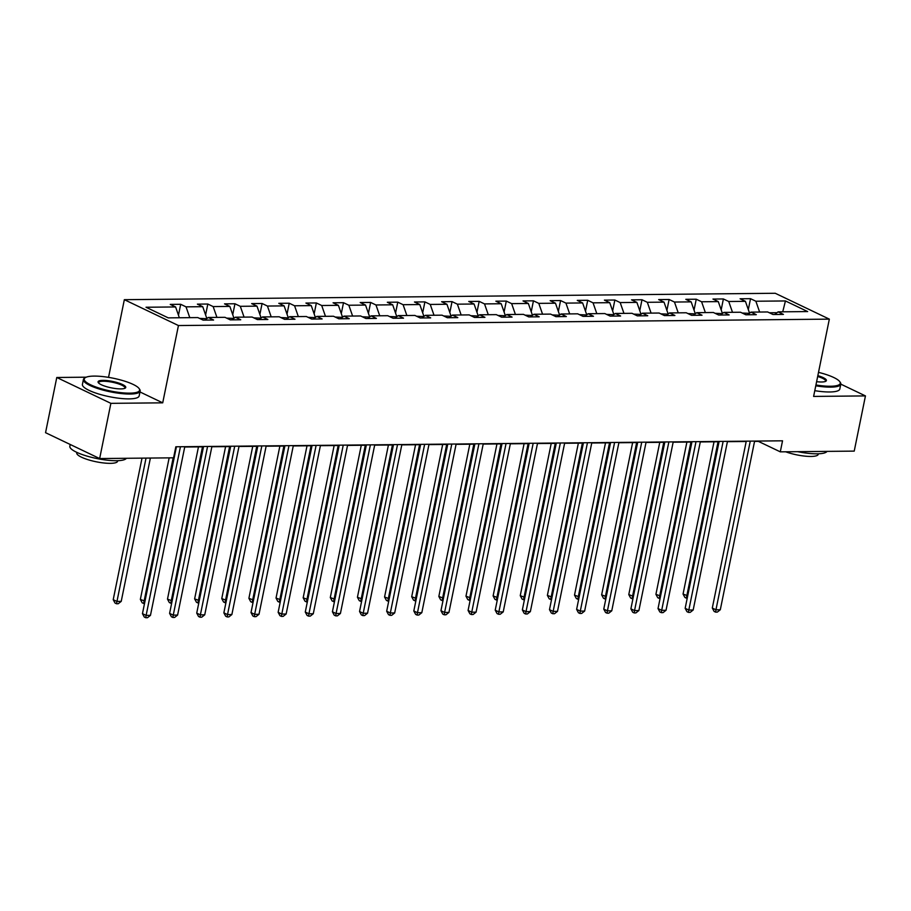 <?xml version="1.0" encoding="UTF-8"?>
<svg xmlns="http://www.w3.org/2000/svg" width="911" height="911" viewBox="0 0 911 911"><rect width="100%" height="100%" fill="white"/><g stroke="black" fill="none" stroke-linecap="round" stroke-linejoin="round"><path stroke-width="1.37" d="M109.935 377.598L106.109 376.995M86.215 377.188L56.778 377.484L45.55 432.691L99.652 458.552L173.58 457.823L175.823 446.777L782.538 440.81L780.294 451.845L854.222 451.116L865.45 395.909L840.807 384.135A28.958 6.696 -168.5 0 1 830.707 387.129A28.958 6.696 -168.5 0 1 815.778 385.808M108.614 376.972L124.34 299.685L775.238 293.274L829.34 319.135L178.442 325.546L124.34 299.685M785.441 300.949L755.868 301.234L750.527 298.683L740.096 298.785L745.426 301.336L728.732 301.507L723.391 298.956L712.96 299.059L718.289 301.609L701.595 301.769L696.255 299.218L685.824 299.32L691.164 301.871L674.459 302.042L669.118 299.491L658.687 299.594L664.028 302.145L647.322 302.304L641.993 299.753L631.551 299.856L636.891 302.406L620.186 302.577L614.857 300.026L604.414 300.129L609.755 302.68L593.05 302.839L587.72 300.288L577.278 300.391L582.619 302.942L565.925 303.112L560.584 300.55L550.142 300.664L555.482 303.215L538.788 303.374L533.447 300.824L523.016 300.926L528.346 303.477L511.652 303.636L506.311 301.085L495.88 301.188L501.209 303.739L484.515 303.91L479.175 301.359L468.744 301.461L474.073 304.012L457.379 304.172L452.038 301.621L441.607 301.723L446.948 304.274L430.243 304.445L424.902 301.894L414.471 301.996L419.812 304.547L403.106 304.707L397.777 302.156L387.334 302.258L392.675 304.809L375.97 304.98L370.64 302.429L360.198 302.532L365.539 305.083L348.833 305.242L343.504 302.691L333.062 302.794L338.402 305.344L321.708 305.515L316.368 302.964L305.925 303.067L311.266 305.618L294.572 305.777L289.231 303.226L278.8 303.329L284.13 305.88L267.435 306.05L262.095 303.5L251.664 303.602L256.993 306.153L240.299 306.312L234.958 303.762L224.527 303.864L229.857 306.415L213.163 306.586L207.822 304.035L197.391 304.137L202.732 306.688L186.026 306.848L180.685 304.297L170.255 304.399L175.595 306.95L146.022 307.246L168.25 317.871L197.812 317.575L203.153 320.125L213.595 320.023L208.255 317.472L224.949 317.313L230.289 319.863L240.732 319.761L235.391 317.21L252.085 317.039L257.426 319.59L267.857 319.488L262.527 316.937L279.221 316.777L284.562 319.328L294.993 319.226L289.664 316.675L306.358 316.504L311.699 319.055L322.13 318.952L316.789 316.402L333.494 316.242L338.835 318.793L349.266 318.691L343.925 316.14L360.631 315.969L365.96 318.52L376.402 318.417L371.062 315.866L387.767 315.707L393.096 318.258L403.539 318.155L398.198 315.605L414.904 315.434L420.233 317.985L430.675 317.882L425.335 315.331L442.029 315.172L447.369 317.723L457.812 317.62L452.471 315.069L469.165 314.899L474.506 317.449L484.937 317.347L479.607 314.796L496.301 314.637L501.642 317.187L512.073 317.085L506.744 314.534L523.438 314.363L528.779 316.914L539.21 316.812L533.88 314.261L550.574 314.101L555.915 316.652L566.346 316.55L561.005 313.999L577.711 313.828L583.051 316.379L593.482 316.276L588.142 313.726L604.847 313.566L610.176 316.117L620.619 316.015L615.278 313.464L631.983 313.304L637.313 315.855L647.755 315.753L642.414 313.19L659.12 313.031L664.449 315.582L674.892 315.479L669.551 312.928L686.245 312.769L691.586 315.32L702.028 315.217L696.687 312.667L713.381 312.496L718.722 315.047L729.153 314.944L723.824 312.393L740.518 312.234L745.858 314.785L756.289 314.682L750.96 312.131L767.654 311.961L772.995 314.511L783.426 314.409L778.096 311.858L807.658 311.573L785.441 300.949L782.731 311.813M206.695 318.702L199.509 318.383M204.918 320.114L208.255 317.472M186.026 306.848L189.795 317.654M202.732 306.688L206.774 318.315M233.831 318.429L226.645 318.121M232.054 319.841L235.391 317.21M213.163 306.586L216.932 317.381M229.857 306.415L233.911 318.041M260.967 318.167L253.782 317.848M259.191 319.579L262.527 316.937M240.299 306.312L244.068 317.119M256.993 306.153L261.047 317.78M288.104 317.893L280.918 317.586M286.316 319.305L289.664 316.675M267.435 306.05L271.193 316.857M284.13 305.88L288.183 317.506M315.24 317.632L308.055 317.313M313.452 319.044L316.789 316.402M294.572 305.777L298.33 316.584M311.266 305.618L315.32 317.244M342.377 317.358L335.191 317.051M340.589 318.77L343.925 316.14M321.708 305.515L325.466 316.322M338.402 305.344L342.456 316.971M369.513 317.096L362.327 316.777M367.725 318.508L371.062 315.866M348.833 305.242L352.603 316.049M365.539 305.083L369.593 316.709M396.649 316.823L389.452 316.516M394.862 318.235L398.198 315.605M375.97 304.98L379.739 315.787M392.675 304.809L396.729 316.447M423.786 316.561L416.589 316.242M421.998 317.973L425.335 315.331M403.106 304.707L406.875 315.513M419.812 304.547L423.854 316.174M450.911 316.299L443.725 315.98M449.134 317.7L452.471 315.069M430.243 304.445L434.012 315.252M446.948 304.274L450.991 315.912M478.047 316.026L470.862 315.707M476.271 317.438L479.607 314.796M457.379 304.172L461.148 314.978M474.073 304.012L478.127 315.639M505.184 315.764L497.998 315.445M503.396 317.165L506.744 314.534M484.515 303.91L488.285 314.716M501.209 303.739L505.263 315.377M532.32 315.491L525.135 315.172M530.532 316.903L533.88 314.261M511.652 303.636L515.41 314.443M528.346 303.477L532.4 315.104M559.456 315.229L552.271 314.91M557.669 316.629L561.005 313.999M538.788 303.374L542.546 314.181M555.482 303.215L559.536 314.842M586.593 314.955L579.407 314.648M584.805 316.368L588.142 313.726M565.925 303.112L569.682 313.908M582.619 302.942L586.673 314.568M613.729 314.694L606.544 314.375M611.941 316.094L615.278 313.464M593.05 302.839L596.819 313.646M609.755 302.68L613.809 314.306M640.866 314.42L633.669 314.113M639.078 315.832L642.414 313.19M620.186 302.577L623.955 313.373M636.891 302.406L640.945 314.033M668.002 314.158L660.805 313.839M666.214 315.57L669.551 312.928M647.322 302.304L651.092 313.111M664.028 302.145L668.07 313.771M695.127 313.885L687.942 313.578M693.351 315.297L696.687 312.667M674.459 302.042L678.228 312.849M691.164 301.871L695.207 313.498M722.264 313.623L715.078 313.304M720.487 315.035L723.824 312.393M701.595 301.769L705.365 312.575M718.289 301.609L722.343 313.236M749.4 313.35L742.214 313.042M747.612 314.762L750.96 312.131M728.732 301.507L732.501 312.314M745.426 301.336L749.48 312.963M777.026 312.701L769.351 312.769M774.749 314.5L778.096 311.858M755.868 301.234L759.626 312.04M56.778 377.484L110.88 403.345L99.652 458.552M110.88 403.345L162.716 402.833L178.442 325.546M829.34 319.135L813.614 396.422L865.45 395.909M754.559 441.402L758.362 441.368L780.294 451.845M175.755 447.107L176.347 447.096M184.717 447.016L203.483 446.834M211.853 446.743L230.62 446.561M238.989 446.481L257.756 446.299M266.126 446.208L284.892 446.026M293.262 445.946L312.029 445.764M320.387 445.673L339.154 445.49M347.524 445.411L366.29 445.228M374.66 445.149L393.427 444.955M401.797 444.875L420.563 444.693M428.933 444.614L447.7 444.42M456.069 444.34L474.836 444.158M483.206 444.078L501.972 443.885M510.342 443.805L529.109 443.623M537.479 443.543L556.245 443.361M564.604 443.27L583.37 443.088M591.74 443.008L610.507 442.826M618.876 442.735L637.643 442.552M646.013 442.473L664.779 442.29M673.149 442.199L691.916 442.017M700.286 441.937L719.052 441.755M727.422 441.664L746.189 441.482M175.595 306.95L179.353 317.757M750.527 298.683L748.307 309.603M723.391 298.956L721.17 309.865M696.255 299.218L694.034 310.139M669.118 299.491L666.898 310.4M641.993 299.753L639.773 310.674M614.857 300.026L612.636 310.936M587.72 300.288L585.5 311.209M560.584 300.55L558.363 311.471M533.447 300.824L531.227 311.744M506.311 301.085L504.09 312.006M479.175 301.359L476.954 312.268M452.038 301.621L449.818 312.541M424.902 301.894L422.681 312.803M397.777 302.156L395.556 313.077M370.64 302.429L368.42 313.338M343.504 302.691L341.283 313.612M316.368 302.964L314.147 313.874M289.231 303.226L287.011 314.147M262.095 303.5L259.874 314.409M234.958 303.762L232.738 314.682M207.822 304.035L205.601 314.944M180.685 304.297L178.465 315.217M162.716 402.833L139.975 391.958M746.257 441.163L712.3 608.036L715.955 609.789L750.265 441.129M720.305 609.744L717.321 612.101L715.579 612.112L715.955 609.789L720.305 609.744L754.615 441.083M715.579 612.112L714.122 611.418L712.3 608.036M714.03 441.801L683.056 594.063L687.714 595.794M718.05 441.767L686.336 598.14L684.878 597.445L683.056 594.063M687.236 598.128L686.336 598.14M815.937 384.989A28.264 6.536 11.5 0 0 830.399 386.253A28.264 6.536 11.5 0 0 839.771 381.675A28.264 6.536 11.5 0 0 818.511 372.36M839.771 381.675L840.306 382.438A28.958 6.696 -168.5 0 1 840.796 384.157L839.805 389.02A28.958 6.696 -168.5 0 1 829.716 391.981A28.958 6.696 -168.5 0 1 814.787 390.671M817.839 375.662A14.132 3.268 -168.5 0 1 825.856 381.219A14.132 3.268 -168.5 0 1 821.483 381.994A14.132 3.268 -168.5 0 1 816.609 381.686M827.017 451.389A28.958 6.696 -168.5 0 1 817.133 453.815A28.958 6.696 -168.5 0 1 797.694 451.674M818.363 453.792L818.249 454.316A20.851 4.817 -168.5 0 1 810.984 456.445A20.851 4.817 -168.5 0 1 785.715 451.799M825.389 381.458A13.437 3.109 11.5 0 0 825.594 381.071A13.437 3.109 11.5 0 0 817.668 376.494M129.761 393.153A28.264 6.536 11.5 0 0 139.121 388.576A28.264 6.536 11.5 0 0 94.084 376.095A28.264 6.536 11.5 0 0 85.327 377.632A28.264 6.536 11.5 0 0 96.737 387.289A28.264 6.536 11.5 0 0 129.761 393.153M139.121 388.576L139.656 389.339A28.958 6.696 -168.5 0 1 140.157 391.058A28.958 6.696 -168.5 0 1 130.057 394.03A28.958 6.696 -168.5 0 1 99.185 388.986A28.958 6.696 -168.5 0 1 83.413 379.511A28.958 6.696 -168.5 0 1 84.541 378.122L85.327 377.632M120.833 388.895A14.132 3.268 -168.5 0 1 98.308 382.654A14.132 3.268 -168.5 0 1 103 380.365A14.132 3.268 -168.5 0 1 119.512 383.303A14.132 3.268 -168.5 0 1 125.217 388.12A14.132 3.268 -168.5 0 1 120.833 388.895M124.739 388.359A13.437 3.109 11.5 0 0 124.944 387.972A13.437 3.109 11.5 0 0 117.621 383.577A13.437 3.109 11.5 0 0 103.307 381.231A13.437 3.109 11.5 0 0 98.616 382.609A13.437 3.109 11.5 0 0 98.65 383.041M126.378 458.29A28.958 6.696 -168.5 0 1 116.494 460.715A28.958 6.696 -168.5 0 1 85.623 455.682A28.958 6.696 -168.5 0 1 69.84 446.208L70.193 444.477M117.713 460.693L117.61 461.217A20.851 4.817 -168.5 0 1 110.345 463.346A20.851 4.817 -168.5 0 1 88.116 459.725A20.851 4.817 -168.5 0 1 76.752 452.904L76.854 452.38M140.157 391.058L139.167 395.921A28.958 6.696 -168.5 0 1 129.077 398.881A28.958 6.696 -168.5 0 1 98.194 393.848A28.958 6.696 -168.5 0 1 82.423 384.374L83.413 379.511M719.121 441.436L685.163 608.309L688.818 610.051L723.14 441.391M693.169 610.006L690.185 612.363L688.443 612.386L688.818 610.051L693.169 610.006L727.479 441.345M688.443 612.386L686.985 611.691L685.163 608.309M691.984 441.698L658.027 608.571L661.682 610.313L696.004 441.664M666.032 610.279L663.049 612.636L661.306 612.647L661.682 610.313L666.032 610.279L700.354 441.619M661.306 612.647L659.849 611.953L658.027 608.571M686.894 442.074L655.92 594.325L660.577 596.067M690.914 442.029L659.2 598.402L657.742 597.707L655.92 594.325M660.099 598.402L659.2 598.402M659.758 442.336L628.784 594.598L633.441 596.329M663.777 442.302L632.063 598.675L630.606 597.98L628.784 594.598M632.963 598.664L632.063 598.675M664.848 441.972L630.89 608.844L634.546 610.586L668.868 441.926M638.896 610.541L635.912 612.898L634.17 612.921L634.546 610.586L638.896 610.541L673.218 441.881M634.17 612.921L632.712 612.226L630.89 608.844M637.711 442.234L603.765 609.106L607.421 610.848L641.731 442.199M611.759 610.814L608.776 613.171L607.045 613.183L607.421 610.848L611.759 610.814L646.081 442.154M607.045 613.183L605.576 612.488L603.765 609.106M610.575 442.495L576.629 609.368L580.284 611.122L614.595 442.461M584.634 611.076L581.639 613.433L579.908 613.456L580.284 611.122L584.634 611.076L618.945 442.416M579.908 613.456L578.439 612.75L576.629 609.368M632.633 442.598L601.647 594.86L606.305 596.603M636.652 442.564L604.927 598.937L603.469 598.242L601.647 594.86M605.826 598.937L604.927 598.937M605.496 442.871L574.511 595.122L579.168 596.864M609.516 442.826L577.79 599.21L576.333 598.504L574.511 595.122M578.69 599.199L577.79 599.21M578.36 443.133L547.386 595.395L552.032 597.126M582.38 443.099L550.665 599.472L549.196 598.778L547.386 595.395M551.565 599.472L550.665 599.472M583.439 442.769L549.492 609.641L553.148 611.383L587.458 442.723M557.498 611.349L554.514 613.707L552.772 613.718L553.148 611.383L557.498 611.349L591.808 442.689M552.772 613.718L551.303 613.023L549.492 609.641M551.223 443.406L520.249 595.657L524.895 597.4M555.243 443.361L523.529 599.745L522.06 599.039L520.249 595.657M524.429 599.734L523.529 599.745M556.302 443.031L522.356 609.903L526.011 611.657L560.322 442.997M530.361 611.611L527.378 613.968L525.636 613.991L526.011 611.657L530.361 611.611L564.672 442.951M525.636 613.991L524.167 613.285L522.356 609.903M524.087 443.668L493.113 595.931L497.77 597.662M528.107 443.634L496.393 600.007L494.924 599.313L493.113 595.931M497.292 599.996L496.393 600.007M529.166 443.304L495.22 610.176L498.875 611.919L533.186 443.258M503.225 611.885L500.241 614.242L498.499 614.253L498.875 611.919L503.225 611.885L537.536 443.224M498.499 614.253L497.042 613.558L495.22 610.176M496.95 443.942L465.976 596.193L470.634 597.935M500.97 443.896L469.256 600.281L467.787 599.575L465.976 596.193M470.156 600.269L469.256 600.281M502.041 443.566L468.083 610.438L471.739 612.192L506.049 443.532M476.089 612.146L473.105 614.504L471.363 614.526L471.739 612.192L476.089 612.146L510.399 443.486M471.363 614.526L469.905 613.82L468.083 610.438M469.814 444.204L438.84 596.466L443.498 598.197M473.834 444.169L442.12 600.543L440.662 599.848L438.84 596.466M443.019 600.531L442.12 600.543M474.904 443.839L440.947 610.712L444.602 612.454L478.924 443.794M448.952 612.408L445.969 614.777L444.226 614.788L444.602 612.454L448.952 612.408L483.263 443.759M444.226 614.788L442.769 614.094L440.947 610.712M442.678 444.477L411.704 596.728L416.361 598.47M446.697 444.431L414.983 600.816L413.526 600.11L411.704 596.728M415.883 600.804L414.983 600.816M447.768 444.101L413.81 610.974L417.466 612.727L451.788 444.067M421.816 612.682L418.832 615.039L417.09 615.062L417.466 612.727L421.816 612.682L456.138 444.021M417.09 615.062L415.632 614.356L413.81 610.974M415.553 444.739L384.567 597.001L389.225 598.732M419.561 444.705L387.847 601.078L386.389 600.383L384.567 597.001M388.746 601.066L387.847 601.078M420.631 444.374L386.674 611.247L390.329 612.989L424.651 444.329M394.679 612.944L391.696 615.312L389.954 615.324L390.329 612.989L394.679 612.944L429.001 444.283M389.954 615.324L388.496 614.629L386.674 611.247M388.416 445.012L357.431 597.263L362.088 599.005M392.436 444.967L360.71 601.351L359.253 600.645L357.431 597.263M361.61 601.34L360.71 601.351M393.495 444.636L359.549 611.509L363.204 613.262L397.515 444.602M367.543 613.217L364.559 615.574L362.829 615.597L363.204 613.262L367.543 613.217L401.865 444.557M362.829 615.597L361.36 614.891L359.549 611.509M361.28 445.274L330.294 597.536L334.952 599.267M365.3 445.24L333.574 601.613L332.116 600.918L330.294 597.536M334.474 601.602L333.574 601.613M366.359 444.91L332.413 611.782L336.068 613.524L370.378 444.864M340.418 613.479L337.423 615.847L335.692 615.859L336.068 613.524L340.418 613.479L374.728 444.819M335.692 615.859L334.223 615.164L332.413 611.782M334.143 445.547L303.169 597.798L307.816 599.54M338.163 445.502L306.449 601.886L304.98 601.18L303.169 597.798M307.349 601.875L306.449 601.886M339.222 445.172L305.276 612.044L308.931 613.798L343.242 445.137M313.282 613.752L310.298 616.109L308.556 616.132L308.931 613.798L313.282 613.752L347.592 445.092M308.556 616.132L307.087 615.426L305.276 612.044M307.007 445.809L276.033 598.072L280.679 599.802M311.027 445.775L279.313 602.148L277.844 601.454L276.033 598.072M280.212 602.137L279.313 602.148M312.086 445.445L278.14 612.317L281.795 614.06L316.106 445.399M286.145 614.014L283.162 616.371L281.419 616.394L281.795 614.06L286.145 614.014L320.456 445.354M281.419 616.394L279.962 615.699L278.14 612.317M279.871 446.083L248.897 598.333L253.554 600.076M283.89 446.037L252.176 602.41L250.707 601.715L248.897 598.333M253.076 602.41L252.176 602.41M284.949 445.707L251.003 612.579L254.659 614.333L288.969 445.673M259.009 614.287L256.025 616.645L254.283 616.656L254.659 614.333L259.009 614.287L293.319 445.627M254.283 616.656L252.825 615.961L251.003 612.579M252.734 446.344L221.76 598.607L226.418 600.338M256.754 446.31L225.04 602.683L223.571 601.989L221.76 598.607M225.939 602.672L225.04 602.683M257.824 445.98L223.867 612.852L227.522 614.595L261.833 445.935M231.872 614.549L228.889 616.906L227.146 616.929L227.522 614.595L231.872 614.549L266.183 445.889M227.146 616.929L225.689 616.235L223.867 612.852M225.598 446.606L194.624 598.869L199.281 600.611M229.618 446.572L197.903 602.945L196.446 602.251L194.624 598.869M198.803 602.945L197.903 602.945M230.688 446.242L196.73 613.114L200.386 614.857L234.708 446.208M204.736 614.823L201.752 617.18L200.01 617.191L200.386 614.857L204.736 614.823L239.046 446.162M200.01 617.191L198.552 616.496L196.73 613.114M198.461 446.88L167.487 599.131L172.145 600.873M202.481 446.834L170.767 603.219L169.309 602.513L167.487 599.131M171.667 603.207L170.767 603.219M203.552 446.504L169.594 613.376L173.249 615.13L207.571 446.47M177.599 615.084L174.616 617.442L172.874 617.464L173.249 615.13L177.599 615.084L211.921 446.424M172.874 617.464L171.416 616.758L169.594 613.376M169.15 457.869L140.351 599.404L145.008 601.146M173.17 457.823L143.631 603.481L142.173 602.786L140.351 599.404M144.53 603.481L143.631 603.481M176.415 446.777L142.458 613.65L146.124 615.392L180.435 446.732M150.463 615.358L147.48 617.715L145.737 617.726L146.124 615.392L150.463 615.358L184.785 446.697M145.737 617.726L144.28 617.032L142.458 613.65M142.014 458.131L113.215 599.666L116.87 601.419L121.22 601.374L150.383 458.051M146.033 458.096L116.494 603.754L115.037 603.048L113.215 599.666M121.22 601.374L118.236 603.731L116.494 603.754"/></g></svg>
